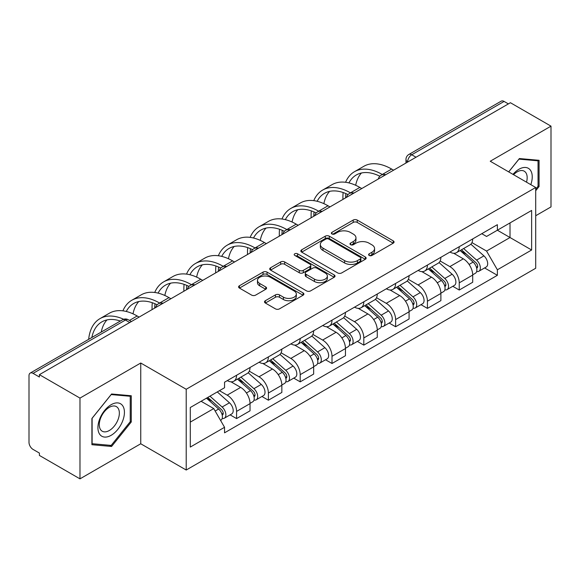 <?xml version="1.0" encoding="UTF-8"?>
<svg xmlns="http://www.w3.org/2000/svg" width="580" height="580" viewBox="0 0 580 580"><rect width="100%" height="100%" fill="white"/><g stroke="black" fill="none" stroke-linecap="round" stroke-linejoin="round"><path stroke-width="0.87" d="M369.17 255.446A1.979 1.145 0 0 0 371.976 255.446L393.24 243.172A2.827 1.631 0 0 0 394.066 242.012A2.827 1.631 0 0 0 393.24 240.86L357.215 220.059A2.827 1.631 0 0 0 353.213 220.059L331.949 232.333A1.979 1.145 0 0 0 331.368 233.145A1.979 1.145 0 0 0 331.949 233.957A1.979 1.145 0 0 0 334.747 233.957L337.502 232.362A9.055 5.227 0 0 1 350.305 232.362L353.314 234.102A9.055 5.227 0 0 1 355.968 237.8A9.055 5.227 0 0 1 353.314 241.498L350.559 243.085A1.979 1.145 0 0 0 349.979 243.89A1.979 1.145 0 0 0 350.559 244.702A1.979 1.145 0 0 0 353.358 244.702L356.113 243.114A9.055 5.227 0 0 1 368.923 243.114L371.925 244.847A9.055 5.227 0 0 1 374.578 248.544A9.055 5.227 0 0 1 371.925 252.242L369.17 253.83A1.979 1.145 0 0 0 368.59 254.642A1.979 1.145 0 0 0 369.17 255.446L369.17 253.83M265.343 300.715A2.827 1.631 0 0 0 264.516 301.868A2.827 1.631 0 0 0 265.343 303.028L275.457 308.864A2.827 1.631 0 0 0 279.458 308.864L303.072 295.227A2.827 1.631 0 0 0 303.906 294.075A2.827 1.631 0 0 0 303.072 292.914L267.046 272.114A2.827 1.631 0 0 0 263.044 272.114L239.424 285.751A2.827 1.631 0 0 0 238.597 286.904A2.827 1.631 0 0 0 239.424 288.064L251.633 295.111A2.827 1.631 0 0 0 255.642 295.111L265.749 289.275A2.827 1.631 0 0 0 266.575 288.122A2.827 1.631 0 0 0 265.749 286.962L259.695 283.468A7.569 4.372 0 0 1 257.476 280.379A7.569 4.372 0 0 1 262.145 276.341A7.569 4.372 0 0 1 270.403 277.291L294.118 290.979A7.569 4.372 0 0 1 296.337 294.075A7.569 4.372 0 0 1 291.66 298.113A7.569 4.372 0 0 1 283.41 297.163L279.458 294.879A2.827 1.631 0 0 0 275.457 294.879L265.343 300.715L265.343 303.028M186.209 389.267L140.744 363.015L79.975 398.098L39.397 374.665L510.422 102.725L551 126.15L490.238 161.233L535.71 187.485L186.209 389.267L186.209 470.025L535.71 268.25L535.71 187.485M337.698 272.926A2.827 1.631 0 0 0 341.7 272.926L365.32 259.289A2.827 1.631 0 0 0 366.147 258.136A2.827 1.631 0 0 0 365.32 256.976L329.295 236.176A2.827 1.631 0 0 0 325.293 236.176L301.673 249.813A2.827 1.631 0 0 0 300.846 250.973A2.827 1.631 0 0 0 301.673 252.126L337.698 272.926M295.561 255.874A1.979 1.145 0 0 1 297.569 256.157L297.569 253.801L334.196 274.949A2.827 1.631 0 0 1 335.03 276.102A2.827 1.631 0 0 1 334.196 277.262L310.583 290.892A2.827 1.631 0 0 1 306.574 290.892L270.548 270.091L270.548 267.786A2.827 1.631 0 0 0 269.722 268.939A2.827 1.631 0 0 0 270.548 270.091M270.548 267.786L280.655 261.95A2.827 1.631 0 0 1 284.664 261.95L299.273 270.382A2.827 1.631 0 0 0 303.275 270.382L309.981 266.51A2.827 1.631 0 0 0 310.808 265.357A2.827 1.631 0 0 0 309.981 264.204L294.77 255.417A1.979 1.145 0 0 1 294.19 254.613A1.979 1.145 0 0 1 295.409 253.554A1.979 1.145 0 0 1 297.569 253.801M79.975 398.098L79.975 478.855L39.397 455.43L39.397 453.074L33.082 449.427M535.71 215.738L551 206.915L551 126.15M79.975 478.855L140.744 443.772L186.209 470.025M129.731 322.516L125.447 320.044L33.075 373.375A5.764 3.328 -120 0 0 30.196 373.085A5.764 3.328 -120 0 0 29 375.731L29 442.359A5.764 3.328 -120 0 0 33.075 449.427M39.397 374.665L39.397 377.022L33.082 373.375M416.012 157.231L411.735 154.758A5.764 3.328 60 0 0 408.849 154.476L501.221 101.145A5.764 3.328 60 0 1 504.1 101.427L411.735 154.758A5.764 3.328 120 0 0 407.653 161.82L407.653 162.059M508.385 103.9L504.1 101.427M459.244 246.703A13.268 7.656 60 0 1 456.496 252.655L469.952 244.89A13.268 7.656 -120 0 0 472.7 238.931M440.14 260.986L449.863 266.597A13.268 7.656 60 0 1 459.244 282.844L472.7 275.072A13.268 7.656 -120 0 0 463.318 258.825L453.69 253.264M472.7 275.072L472.7 282.257L459.244 290.029L452.791 286.302M456.496 252.655A13.268 7.656 60 0 1 449.964 252.061M459.244 282.844L459.244 290.029M427.431 265.067A13.268 7.656 60 0 1 424.683 271.019L438.147 263.255A13.268 7.656 -120 0 0 440.887 257.295M420.978 304.667L427.431 308.393L440.887 300.621L440.887 293.437A13.268 7.656 -120 0 0 431.513 277.196L421.877 271.629M424.683 271.019A13.268 7.656 60 0 1 418.158 270.425M408.334 279.35L418.049 284.961A13.268 7.656 60 0 1 427.431 301.208L427.431 308.393M395.625 283.431A13.268 7.656 60 0 1 392.877 289.384L406.334 281.619A13.268 7.656 -120 0 0 409.081 275.66M389.173 323.031L395.625 326.757L409.081 318.986L409.081 311.801A13.268 7.656 -120 0 0 399.7 295.561L390.072 290M392.877 289.384A13.268 7.656 60 0 1 386.345 288.789M376.522 297.714L386.244 303.325A13.268 7.656 60 0 1 395.625 319.573L395.625 326.757M363.812 301.796A13.268 7.656 60 0 1 361.064 307.755L374.528 299.983A13.268 7.656 -120 0 0 377.268 294.031M357.36 341.395L363.812 345.122L377.275 337.35L377.275 330.172A13.268 7.656 -120 0 0 367.894 313.925L358.259 308.364M361.064 307.755A13.268 7.656 60 0 1 354.539 307.154M344.716 316.078L354.438 321.69A13.268 7.656 60 0 1 363.812 337.937L363.812 345.122M332.006 320.16A13.268 7.656 60 0 1 329.259 326.119L342.715 318.348A13.268 7.656 -120 0 0 345.462 312.395M325.554 359.76L332.006 363.486L345.462 355.714L345.462 348.536A13.268 7.656 -120 0 0 336.081 332.289L326.453 326.728M329.259 326.119A13.268 7.656 60 0 1 322.726 325.518M312.903 334.45L322.625 340.061A13.268 7.656 60 0 1 332.006 356.301L332.006 363.486M300.193 338.524A13.268 7.656 60 0 1 297.446 344.484L310.909 336.712A13.268 7.656 -120 0 0 313.649 330.76M293.741 378.124L300.193 381.85L313.657 374.078L313.657 366.901A13.268 7.656 -120 0 0 304.275 350.654L294.64 345.093M297.446 344.484A13.268 7.656 60 0 1 290.921 343.882M281.097 352.814L290.819 358.425A13.268 7.656 60 0 1 300.193 374.665L300.193 381.85M268.388 356.896A13.268 7.656 60 0 1 265.64 362.848L279.096 355.076A13.268 7.656 -120 0 0 281.844 349.124M261.935 396.488L268.388 400.214L281.844 392.442L281.844 385.265A13.268 7.656 -120 0 0 272.462 369.018L262.834 363.457M265.64 362.848A13.268 7.656 60 0 1 259.108 362.246M249.284 371.178L259.006 376.79A13.268 7.656 60 0 1 268.388 393.037L268.388 400.214M236.575 375.26A13.268 7.656 60 0 1 233.827 381.212L247.29 373.44A13.268 7.656 -120 0 0 250.031 367.488M250.038 403.629A13.268 7.656 -120 0 0 240.656 387.382L231.021 381.821M250.031 410.814L250.031 403.629L236.575 411.401L236.575 418.579L250.031 410.814M233.827 381.212A13.268 7.656 60 0 1 227.302 380.611M230.122 414.852L236.575 418.579M219.45 390.681L227.2 395.154A13.268 7.656 60 0 1 236.575 411.401M481.777 233.696L486.562 236.459L531.628 210.446L510.016 222.923L510.016 237.517L486.562 251.06L471.953 242.621M190.291 422.11L213.737 408.574L224.547 427.293L190.291 447.071L190.291 407.515L224.547 387.737L224.547 382.205L497.372 224.685L497.372 230.224L531.628 250.002L497.372 269.78L486.562 251.06M531.628 210.446L531.628 250.002M224.547 427.293L224.547 432.825L497.372 275.312L497.372 269.78M535.71 190.726L539.074 186.535L539.074 160.305L519.397 158.543L508.674 171.883M140.744 363.015L140.744 443.772M91.908 444.708L111.585 446.462L131.261 421.986L131.261 395.748L111.585 393.994L91.908 418.47L91.908 444.708M213.737 408.574L201.093 401.273M484.597 267.938L497.372 275.312M538.051 185.948L539.074 186.535M109.504 445.266L111.585 446.462M130.239 421.399L131.261 421.986M369.967 255.729L371.925 254.598A9.055 5.227 0 0 0 374.578 250.901L374.578 248.544M355.968 237.8L355.968 240.149A9.055 5.227 0 0 1 353.314 243.846L351.349 244.977M393.204 243.194L357.215 222.415A2.827 1.631 0 0 0 353.213 222.415L332.739 234.233M365.284 259.311L329.295 238.532A2.827 1.631 0 0 0 325.293 238.532L301.709 252.148M360.318 258.941A1.979 1.145 0 0 0 360.898 258.136A1.979 1.145 0 0 0 360.318 257.324L328.693 239.069A1.979 1.145 0 0 0 325.887 239.069L322.988 240.743A9.055 5.227 0 0 0 320.334 244.441A9.055 5.227 0 0 0 322.988 248.138L344.607 260.616A9.055 5.227 0 0 0 357.418 260.616L360.318 258.941L360.318 261.297A1.979 1.145 0 0 0 360.898 260.493L360.898 258.136M320.334 244.441L320.334 246.797A9.055 5.227 0 0 0 322.988 250.495L322.988 248.138M360.318 261.297L357.418 262.972A9.055 5.227 0 0 1 344.607 262.972L322.988 250.495M270.584 270.113L280.655 264.299L280.655 261.95M310.808 265.357L310.808 267.714A2.827 1.631 0 0 1 309.981 268.866L303.275 272.738A2.827 1.631 0 0 1 299.273 272.738L284.664 264.299A2.827 1.631 0 0 0 280.655 264.299M297.569 256.157L334.16 277.284M314.433 279.139A7.569 4.372 0 0 0 322.683 280.082A7.569 4.372 0 0 0 327.359 276.044A7.569 4.372 0 0 0 325.141 272.955L316.781 268.127A2.827 1.631 0 0 0 312.779 268.127L306.073 271.998A2.827 1.631 0 0 0 305.247 273.158A2.827 1.631 0 0 0 306.073 274.311L314.433 279.139L314.433 281.488A7.569 4.372 0 0 0 322.683 282.438A7.569 4.372 0 0 0 327.359 278.4L327.359 276.044M305.247 273.158L305.247 275.514A2.827 1.631 0 0 0 306.073 276.667L306.073 274.311M314.433 281.488L306.073 276.667M296.337 294.075L296.337 296.423A7.569 4.372 0 0 1 291.66 300.462A7.569 4.372 0 0 1 283.41 299.519L279.458 297.236A2.827 1.631 0 0 0 275.457 297.236L265.386 303.05M257.476 280.379L257.476 282.736A7.569 4.372 0 0 0 259.695 285.824L259.695 283.468M265.712 289.297L259.695 285.824M303.036 295.249L267.046 274.47A2.827 1.631 0 0 0 263.044 274.47L239.468 288.086M460.165 250.538L473.12 262.109A7.206 4.162 60 0 1 475.39 273.252L472.7 274.804M460.505 250.843L466.61 254.366M461.47 249.784L475.89 262.653A3.458 2.001 60 0 1 476.977 268.004A3.458 2.001 60 0 1 476.666 268.134M463.63 248.537L476.593 260.108A7.206 4.162 60 0 1 478.855 271.251A7.206 4.162 60 0 1 476.673 271.483M470.858 244.202L483.93 255.867A7.206 4.162 60 0 1 486.192 267.017L478.855 271.251M393.581 170.179L391.645 169.063A55.658 32.132 -120 0 0 363.82 166.308L354.438 171.724A55.658 32.132 -120 0 0 345.586 182.287M382.51 174.616L382.271 174.478A55.658 32.132 -120 0 0 354.438 171.724M343.135 192.531A55.658 32.132 -120 0 0 342.911 197.2L342.911 199.433M345.571 197.903A51.903 29.972 60 0 1 345.854 193.582M348.942 182.917A51.903 29.972 60 0 1 356.316 174.971A51.903 29.972 60 0 1 379.813 176.219M355.685 185.281A51.903 29.972 60 0 1 361.434 173M428.352 268.902L441.315 280.474A7.206 4.162 60 0 1 443.577 291.617L440.887 293.168M428.692 269.214L434.797 272.731M429.657 268.149L444.084 281.017A3.458 2.001 60 0 1 445.172 286.368A3.458 2.001 60 0 1 444.853 286.498M431.817 266.901L444.78 278.473A7.206 4.162 60 0 1 447.042 289.616A7.206 4.162 60 0 1 444.867 289.848M439.046 262.566L452.125 274.231A7.206 4.162 60 0 1 454.387 285.382L447.042 289.616M396.546 287.267L409.502 298.838A7.206 4.162 60 0 1 411.771 309.981L409.081 311.54M396.887 287.579L402.991 291.102M397.851 286.513L412.271 299.382A3.458 2.001 60 0 1 413.359 304.739A3.458 2.001 60 0 1 413.047 304.863M400.012 285.266L412.974 296.837A7.206 4.162 60 0 1 415.236 307.98A7.206 4.162 60 0 1 413.054 308.212M407.24 280.93L420.311 292.595A7.206 4.162 60 0 1 422.574 303.746L415.236 307.98M530.801 184.657A18.741 10.824 120 0 0 530.468 170.266A18.741 10.824 120 0 0 512.981 174.37M526.51 182.178A14.188 8.193 120 0 0 525.821 172.659A14.188 8.193 120 0 0 524.226 171.18A14.188 8.193 120 0 0 513.561 174.703M508.718 171.905L518.984 159.123L538.051 160.827L538.051 186.245L535.71 189.167M536.79 160.094L538.051 160.827M122.656 405.71A18.741 10.824 120 0 0 104.545 410.567A18.741 10.824 120 0 0 99.695 434.275A18.741 10.824 120 0 0 117.798 429.417A18.741 10.824 120 0 0 122.656 405.71M118.008 408.11A14.188 8.193 120 0 0 116.413 406.631A14.188 8.193 120 0 0 103.204 413.257A14.188 8.193 120 0 0 100.623 429.729A14.188 8.193 120 0 0 102.218 431.208A14.188 8.193 120 0 0 115.427 424.589A14.188 8.193 120 0 0 118.008 408.11M111.171 445.411L92.111 443.707L92.111 418.289L111.171 394.574L130.239 396.278L130.239 421.696L111.171 445.411M128.977 395.546L130.239 396.278M361.775 188.543L359.839 187.427A55.658 32.132 -120 0 0 332.014 184.672L322.632 190.088A55.658 32.132 -120 0 0 313.773 200.651M350.697 192.981L350.458 192.843A55.658 32.132 -120 0 0 322.632 190.088M311.322 210.895A55.658 32.132 -120 0 0 311.105 215.564L311.105 217.797M313.765 216.268A51.903 29.972 60 0 1 314.048 211.946M317.137 201.282A51.903 29.972 60 0 1 324.503 193.336A51.903 29.972 60 0 1 348.007 194.583M323.872 203.645A51.903 29.972 60 0 1 329.621 191.364M329.962 206.908L328.026 205.791A55.658 32.132 -120 0 0 300.201 203.036L290.819 208.452A55.658 32.132 -120 0 0 281.967 219.015M318.891 211.345L318.652 211.207A55.658 32.132 -120 0 0 290.819 208.452M279.517 229.26A55.658 32.132 -120 0 0 279.292 233.929L279.292 236.169M281.952 234.632A51.903 29.972 60 0 1 282.235 230.311M285.324 219.646A51.903 29.972 60 0 1 292.697 211.7A51.903 29.972 60 0 1 316.194 212.947M292.066 222.01A51.903 29.972 60 0 1 297.815 209.728M364.733 305.638L377.696 317.202A7.206 4.162 60 0 1 379.958 328.345L377.268 329.904M365.074 305.943L371.178 309.466M366.038 304.877L380.465 317.753A3.458 2.001 60 0 1 381.553 323.103A3.458 2.001 60 0 1 381.234 323.227M368.199 303.63L381.161 315.201A7.206 4.162 60 0 1 383.423 326.344A7.206 4.162 60 0 1 381.248 326.576M375.427 299.294L388.506 310.96A7.206 4.162 60 0 1 390.768 322.11L383.423 326.344M332.927 324.002L345.883 335.566A7.206 4.162 60 0 1 348.152 346.717L345.462 348.268M333.268 324.307L339.373 327.83M334.232 323.241L348.652 336.117A3.458 2.001 60 0 1 349.74 341.468A3.458 2.001 60 0 1 349.428 341.591M336.393 322.001L349.356 333.565A7.206 4.162 60 0 1 351.618 344.716A7.206 4.162 60 0 1 349.435 344.94M343.621 317.659L356.693 329.324A7.206 4.162 60 0 1 358.955 340.474L351.618 344.716M301.114 342.367L314.077 353.93A7.206 4.162 60 0 1 316.339 365.081L313.649 366.632M301.455 342.671L307.56 346.195M302.419 341.613L316.847 354.481A3.458 2.001 60 0 1 317.934 359.832A3.458 2.001 60 0 1 317.615 359.955M304.58 340.366L317.543 351.93A7.206 4.162 60 0 1 319.805 363.08A7.206 4.162 60 0 1 317.63 363.312M311.808 336.023L324.887 347.688A7.206 4.162 60 0 1 327.149 358.839L319.805 363.08M298.156 225.279L296.22 224.155A55.658 32.132 -120 0 0 268.395 221.4L259.013 226.816A55.658 32.132 -120 0 0 250.154 237.38M287.078 229.709L286.839 229.571A55.658 32.132 -120 0 0 259.013 226.816M247.704 247.624A55.658 32.132 -120 0 0 247.486 252.293L247.486 254.533M250.147 252.996A51.903 29.972 60 0 1 250.429 248.675M253.518 238.01A51.903 29.972 60 0 1 260.884 230.064A51.903 29.972 60 0 1 284.388 231.311M260.253 240.381A51.903 29.972 60 0 1 266.002 228.092M266.343 243.643L264.407 242.52A55.658 32.132 -120 0 0 236.582 239.765L227.2 245.18A55.658 32.132 -120 0 0 218.348 255.744M255.273 248.081L255.033 247.936A55.658 32.132 -120 0 0 227.2 245.18M215.898 265.988A55.658 32.132 -120 0 0 215.673 270.657L215.673 272.897M218.334 271.36A51.903 29.972 60 0 1 218.617 267.039M221.705 256.375A51.903 29.972 60 0 1 229.078 248.429A51.903 29.972 60 0 1 252.575 249.675M228.448 258.745A51.903 29.972 60 0 1 234.197 246.464M234.537 262.008L232.602 260.891A55.658 32.132 -120 0 0 204.776 258.129L195.395 263.545A55.658 32.132 -120 0 0 186.535 274.108M223.46 266.445L223.22 266.3A55.658 32.132 -120 0 0 195.395 263.545M184.085 284.352A55.658 32.132 -120 0 0 183.867 289.021L183.867 291.262M186.528 289.724A51.903 29.972 60 0 1 186.811 285.404M189.899 274.739A51.903 29.972 60 0 1 197.265 266.793A51.903 29.972 60 0 1 220.77 268.047M196.635 277.11A51.903 29.972 60 0 1 202.384 264.828M269.308 360.731L282.264 372.295A7.206 4.162 60 0 1 284.534 383.445L281.844 384.997M269.649 361.036L275.754 364.559M270.613 359.977L285.034 372.846A3.458 2.001 60 0 1 286.121 378.196A3.458 2.001 60 0 1 285.81 378.32M272.774 358.73L285.737 370.294A7.206 4.162 60 0 1 287.999 381.444A7.206 4.162 60 0 1 285.817 381.676M280.002 354.387L293.074 366.06A7.206 4.162 60 0 1 295.336 377.203L287.999 381.444M202.725 280.372L200.789 279.255A55.658 32.132 -120 0 0 172.963 276.493L163.582 281.909A55.658 32.132 -120 0 0 154.729 292.472M191.654 284.809L191.414 284.671A55.658 32.132 -120 0 0 163.582 281.909M152.279 302.716A55.658 32.132 -120 0 0 152.054 307.393L152.054 309.626M154.715 308.089A51.903 29.972 60 0 1 154.998 303.768M158.086 293.103A51.903 29.972 60 0 1 165.459 285.157A51.903 29.972 60 0 1 188.957 286.411M164.829 295.474A51.903 29.972 60 0 1 170.578 283.192M237.495 379.095L250.458 390.659A7.206 4.162 60 0 1 252.72 401.81L250.031 403.361M237.836 379.4L243.941 382.923M238.8 378.341L253.228 391.21A3.458 2.001 60 0 1 254.315 396.56A3.458 2.001 60 0 1 253.996 396.684M240.961 377.094L253.924 388.658A7.206 4.162 60 0 1 256.186 399.809A7.206 4.162 60 0 1 254.011 400.04M248.189 372.751L261.268 384.424A7.206 4.162 60 0 1 263.53 395.567L256.186 399.809M170.919 298.736L168.983 297.62A55.658 32.132 -120 0 0 141.157 294.865L131.776 300.273A55.658 32.132 -120 0 0 122.916 310.837M159.841 303.173L159.601 303.036A55.658 32.132 -120 0 0 131.776 300.273M126.281 311.467A51.903 29.972 60 0 1 133.647 303.521A51.903 29.972 60 0 1 157.151 304.775M133.016 313.838A51.903 29.972 60 0 1 138.765 301.556M206.48 398.17L218.645 409.023A7.206 4.162 60 0 1 220.915 420.174L220.552 420.377M206.603 398.098L212.135 401.287M207.785 397.409L221.415 409.574A3.458 2.001 60 0 1 222.502 414.925A3.458 2.001 60 0 1 222.191 415.048M209.945 396.162L222.118 407.022A7.206 4.162 60 0 1 224.38 418.173A7.206 4.162 60 0 1 222.198 418.405M217.29 391.928L229.455 402.788A7.206 4.162 60 0 1 231.717 413.932L224.38 418.173M139.106 317.101L137.17 315.984A55.658 32.132 -120 0 0 109.344 313.229L99.963 318.645A55.658 32.132 -120 0 0 88.667 339.329M123.671 319.268A55.658 32.132 -120 0 0 99.963 318.645M91.85 337.488A51.903 29.972 60 0 1 101.841 321.885A51.903 29.972 60 0 1 120.343 321.037M101.232 332.072A51.903 29.972 60 0 1 106.959 319.921M407.856 161.943L407.653 161.82A5.764 3.328 -0 0 1 405.964 159.471L405.964 163.031M268.388 393.037L281.844 385.265M300.193 374.665L313.657 366.901M332.006 356.301L345.462 348.536M363.812 337.937L377.275 330.172M395.625 319.573L409.081 311.801M427.431 301.208L440.887 293.437M227.2 395.154L240.656 387.382M259.006 376.79L272.462 369.018M290.819 358.425L304.275 350.654M322.625 340.061L336.081 332.289M354.438 321.69L367.894 313.925M386.244 303.325L399.7 295.561M418.049 284.961L431.513 277.196M449.863 266.597L463.318 258.825M385.272 174.979A5.764 3.328 120 0 0 382.727 176.451M353.466 193.343A5.764 3.328 120 0 0 350.914 194.815M321.654 211.707A5.764 3.328 120 0 0 319.109 213.179M289.848 230.071A5.764 3.328 120 0 0 287.296 231.543M258.035 248.436A5.764 3.328 120 0 0 255.49 249.907M226.229 266.807A5.764 3.328 120 0 0 223.677 268.272M194.416 285.171A5.764 3.328 120 0 0 191.871 286.636M162.61 303.536A5.764 3.328 120 0 0 160.058 305.007M131.421 321.545L128.332 319.761A5.764 3.328 120 0 0 125.447 320.044A5.764 3.328 60 0 0 122.561 319.761L30.196 373.085M371.925 254.598L371.925 252.242M350.559 244.702L350.559 243.085M353.314 243.846L353.314 241.498M331.949 233.957L331.949 232.333M353.213 222.415L353.213 220.059M357.215 222.415L357.215 220.059M393.24 243.172L393.24 240.86M301.673 252.126L301.673 249.813M325.293 238.532L325.293 236.176M329.295 238.532L329.295 236.176M365.32 259.289L365.32 256.976M344.607 262.972L344.607 260.616M357.418 262.972L357.418 260.616M284.664 264.299L284.664 261.95M299.273 272.738L299.273 270.382M303.275 272.738L303.275 270.382M309.981 268.866L309.981 266.51M334.196 277.262L334.196 274.949M275.457 297.236L275.457 294.879M279.458 297.236L279.458 294.879M283.41 299.519L283.41 297.163M265.749 289.275L265.749 286.962M239.424 288.064L239.424 285.751M263.044 274.47L263.044 272.114M267.046 274.47L267.046 272.114M303.072 295.227L303.072 292.914M473.12 262.109L469.082 264.437M477.695 266.423L476.397 267.17M483.93 255.867L476.593 260.108M382.271 174.478L391.645 169.063M441.315 280.474L437.269 282.801M445.889 284.787L444.584 285.534M452.125 274.231L444.78 278.473M409.502 298.838L405.463 301.172M414.076 303.151L412.779 303.898M420.311 292.595L412.974 296.837M350.458 192.843L359.839 187.427M318.652 211.207L328.026 205.791M377.696 317.202L373.65 319.536M382.271 321.516L380.966 322.27M388.506 310.96L381.161 315.201M345.883 335.566L341.845 337.901M350.458 339.88L349.16 340.634M356.693 329.324L349.356 333.565M314.077 353.93L310.032 356.265M318.652 358.244L317.347 358.998M324.887 347.688L317.543 351.93M286.839 229.571L296.22 224.155M255.033 247.936L264.407 242.52M223.22 266.3L232.602 260.891M282.264 372.295L278.226 374.629M286.839 376.608L285.541 377.363M293.074 366.06L285.737 370.294M191.414 284.671L200.789 279.255M250.458 390.659L246.413 392.993M255.033 394.98L253.728 395.727M261.268 384.424L253.924 388.658M159.601 303.036L168.983 297.62M218.645 409.023L215.165 411.039M223.22 413.344L221.923 414.091M229.455 402.788L222.118 407.022M129.485 320.421L137.17 315.984M385.765 174.696A5.764 5.764 0 0 0 378.363 178.966M353.952 193.06A5.764 5.764 0 0 0 346.557 197.331M322.146 211.424A5.764 5.764 0 0 0 314.744 215.702M290.333 229.789A5.764 5.764 0 0 0 282.938 234.066M258.528 248.153A5.764 5.764 0 0 0 251.125 252.43M226.715 266.524A5.764 5.764 0 0 0 219.32 270.795M194.909 284.889A5.764 5.764 0 0 0 187.507 289.159M163.096 303.253A5.764 5.764 0 0 0 155.701 307.523M128.332 319.761A5.764 5.764 0 0 0 122.561 319.761M408.849 154.476A5.764 5.764 0 0 0 405.964 159.471"/></g></svg>
